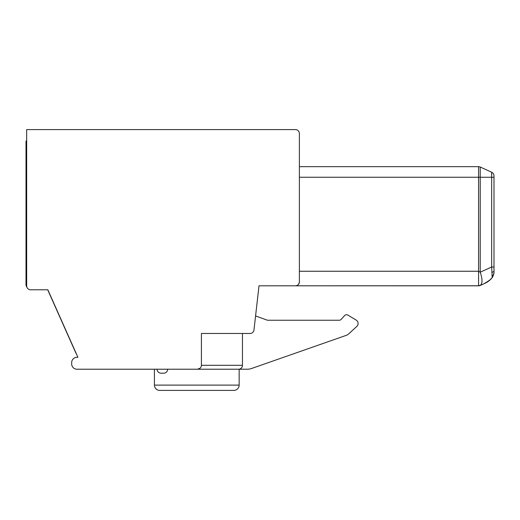 <?xml version="1.0" encoding="UTF-8"?>
<svg xmlns="http://www.w3.org/2000/svg" width="520" height="520" viewBox="0 0 520 520"><rect width="100%" height="100%" fill="white"/><g stroke="black" fill="none" stroke-linecap="round" stroke-linejoin="round"><path stroke-width="0.78" d="M299.383 271.252L478.575 271.252L478.575 285.812L295.412 285.818A3.972 3.972 0 0 0 299.383 281.846L299.383 133.569A3.972 3.972 0 0 0 295.412 129.597L26.663 129.597L26.663 285.818A3.972 3.972 0 0 0 30.635 289.789L47.697 289.789L75.9 353.132A3.972 3.972 0 0 0 76.44 354.01L77.909 357.305L76.973 357.305A5.298 5.298 0 0 0 71.675 362.603L71.675 363.928A5.298 5.298 0 0 0 76.973 369.219L197.444 369.219A3.972 3.972 0 0 0 201.416 365.248L201.416 333.476L250.029 333.476A3.972 3.972 0 0 0 253.981 329.953L259.006 285.818L479.206 285.766M482.281 284.525L478.575 285.812L480.22 285.461C482.586 283.641 482.586 279.221 480.22 272.2L478.575 271.252L478.575 177.255L480.22 177.255L480.22 167.024L491.673 172.224L480.22 167.024A3.972 3.972 0 0 0 478.575 166.667A3.972 3.972 0 0 1 480.22 167.024A3.972 3.972 0 0 0 478.575 166.667A3.972 3.972 0 0 1 480.22 167.024A3.972 3.972 0 0 0 478.575 166.667A3.972 3.972 0 0 1 480.22 167.024L491.673 172.224L480.22 167.024A3.972 3.972 0 0 0 478.575 166.667A3.972 3.972 0 0 1 480.22 167.024L491.673 172.224L480.22 167.024A3.972 3.972 0 0 0 478.575 166.667A3.972 3.972 0 0 1 480.22 167.024A3.972 3.972 0 0 0 478.575 166.667A3.972 3.972 0 0 1 480.22 167.024A3.972 3.972 0 0 0 478.575 166.667L299.383 166.667L478.575 166.667L299.383 166.667L478.575 166.667L299.383 166.667L478.575 166.667L299.383 166.667L478.575 166.667L478.575 177.255L299.383 177.255M494 271.232L494 266.994L494 273.033L492.167 277.219C492.303 278.298 489.548 280.488 483.899 283.79L480.344 285.402M493.974 273.175A1.326 0.767 180 0 0 494 273.033L492.843 276.536A1.326 0.67 24.3 0 1 492.837 276.549L492.44 276.789M493.981 273.423L492.59 277.03C490.425 280.046 487.526 282.302 483.899 283.79L481.221 285.006M493.097 276.01L494 273.033L492.843 276.536L492.167 277.219L491.673 267L491.673 177.255L480.22 177.255L480.22 272.2L491.673 267L494 267L494 270.959A3.972 1.528 180 0 1 492.057 272.272M387.426 285.818L299.383 285.818L387.426 285.818M297.466 285.246L296.959 285.506M299.383 281.846C298.877 284.538 297.55 285.864 295.412 285.818C297.55 285.864 298.877 284.538 299.383 281.846C298.877 284.538 297.55 285.864 295.412 285.818M30.635 289.789L47.846 289.789L77.909 357.305M344.552 315.62L341.218 319.351A2.646 2.646 0 0 1 339.241 320.236A2.646 2.646 0 0 0 341.218 319.351L344.552 315.62A2.646 2.646 0 0 1 347.887 315.114L356.174 320.079A3.972 3.972 0 0 1 356.818 326.417L348.589 333.97L356.818 326.417M228.891 390.403L159.712 390.403A5.298 5.298 0 0 1 154.421 385.112L239.148 385.112A5.298 5.298 0 0 1 233.85 390.403A5.298 5.298 0 0 0 239.148 385.112A5.298 5.298 0 0 1 233.85 390.403L159.712 390.403L233.85 390.403A5.298 5.298 0 0 0 239.148 385.112L239.148 369.219L247.254 369.219L197.704 369.219M247.254 369.219A13.241 13.241 0 0 0 251.628 368.478L346.3 335.341A6.617 6.617 0 0 0 348.589 333.97M251.628 368.478L346.3 335.341M297.85 284.98L298.642 284.161L297.85 284.98M480.246 285.447L483.899 283.79M494 177.255L494 175.844A3.972 3.972 0 0 0 491.673 172.224L491.673 177.255L494 177.255L494 271.2M494 200.558L494 226.772M201.416 333.476L201.416 365.281M200.037 368.257L197.444 369.219M154.421 369.219L154.421 385.112A5.298 5.298 0 0 0 159.712 390.403A5.298 5.298 0 0 1 154.421 385.112A5.298 5.298 0 0 0 159.712 390.403L164.678 390.403M201.416 365.307L242.457 365.307L242.457 333.476L250.029 333.476M255.573 315.933L267.41 320.236L339.241 320.236M347.887 315.114L356.174 320.079M494 270.959L494 267M167.667 369.219A3.972 3.972 0 0 1 163.696 373.191L161.05 373.191A3.972 3.972 0 0 1 157.079 369.219M26.663 141.011L26 141.011L26 284.655A3.972 3.972 0 0 0 26.904 287.177M493.22 267L493.896 267M479.843 285.61L480.226 285.461M485.173 283.179L487.454 281.886M489.138 280.722L492.089 277.778M239.148 369.219C241.202 368.719 242.307 367.413 242.457 365.307"/></g></svg>
